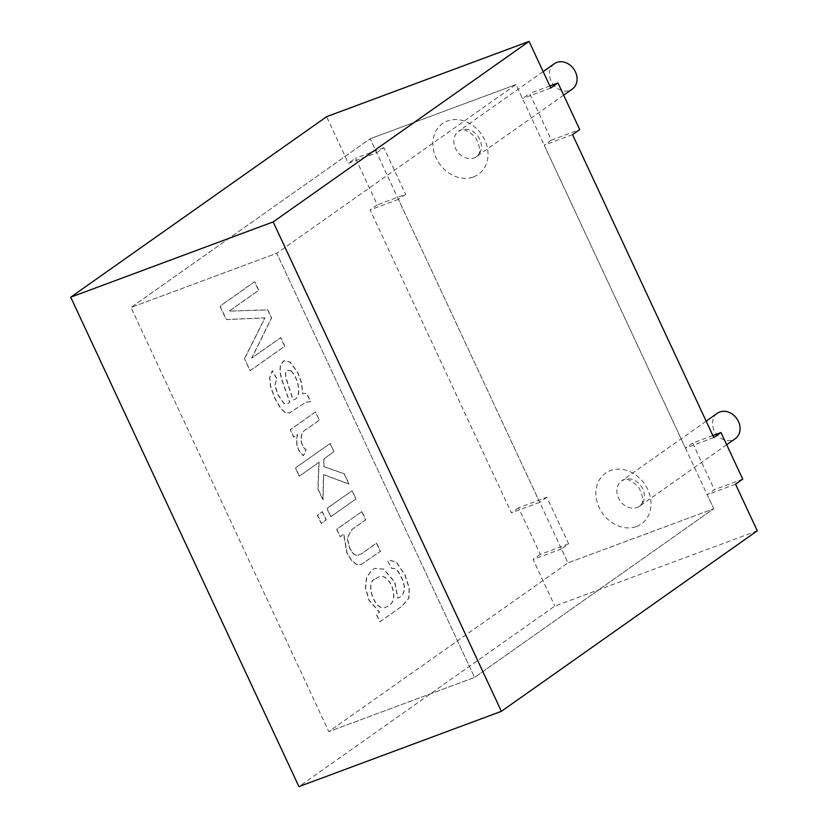 <?xml version="1.0" encoding="UTF-8"?>
<svg xmlns="http://www.w3.org/2000/svg" width="828" height="828" viewBox="0 0 828 828"><rect width="100%" height="100%" fill="white"/><g stroke="black" fill="none" stroke-linecap="round" stroke-linejoin="round"><path stroke-width="0.62" stroke-dasharray="4.14 3.1" d="M568.619 543.872L540.28 554.408L518.545 507.802L546.884 497.266L568.619 543.872L561.446 548.933L567.967 562.916L713.726 508.723L567.967 562.916L328.799 731.621L131.01 307.467L370.178 138.762L567.967 562.916L328.799 731.621L131.01 307.467L276.769 253.275L515.947 84.57L713.726 508.723L474.558 677.428L276.769 253.275L515.947 84.57L370.178 138.762L515.947 84.57L522.468 98.553L529.641 93.492L551.376 140.098L579.714 129.561M742.726 479.133L714.388 489.679L707.205 494.74L713.726 508.723L474.558 677.428L328.799 731.621L474.558 677.428L276.769 253.275L131.01 307.467L370.178 138.762L376.699 152.745L348.36 163.282L326.625 116.676M554.336 63.715A15.546 12.824 -125.2 0 0 551.914 82.396A15.546 12.824 -125.2 0 0 569.809 90.397A15.546 12.824 -125.2 0 0 572.251 89.113M717.348 413.286A15.546 12.824 -125.2 0 0 714.926 431.978A15.546 12.824 -125.2 0 0 732.821 439.968A15.546 12.824 -125.2 0 0 735.264 438.685M712.867 435.549L692.653 443.063L714.388 489.679M757.289 530.81L554.843 606.086L298.929 786.6M518.545 507.802L511.373 512.863L370.095 209.898L377.268 204.837L355.533 158.22L348.36 163.282M540.28 554.408L533.108 559.469L554.843 606.086M387.67 561.177L391.975 568.764C397.005 565.866 403.65 580.635 404.219 587.135C404.364 592.765 402.201 596.45 397.75 598.199L394.677 582.239L383.623 569.167L374.846 568.463L372.051 569.933L366.607 577.106L365.365 587.828L368.998 600.352L379.359 612.13L376.254 614.314L379.762 621.859L401.476 606.541L408.701 598.344L409.146 588.253L404.778 574.818L396.157 562.108L389.315 560.225L387.67 561.177L392.151 568.701C397.212 565.793 403.847 580.552 404.416 587.062C404.561 592.682 402.408 596.377 397.947 598.126L394.884 582.167L383.83 569.084L375.043 568.391L372.248 569.861L366.814 577.033L365.572 587.745L369.205 600.269L379.566 612.047L376.45 614.241L379.969 621.787L401.683 606.469L408.908 598.271L409.342 588.18L404.975 574.746L396.353 562.036L389.512 560.152L387.877 561.105M361.743 511.6L365.593 519.86L351.869 529.537L347.108 538.034L349.664 548.446L353.173 553.725L356.806 555.691L361.163 553.932L376.45 543.147L380.3 551.407L360.915 564.644L356.154 564.385L351.414 560.339L346.797 552.731L343.641 534.215L340.07 536.73L336.623 529.32L361.939 511.528L336.82 529.247L340.277 536.658L343.848 534.132L347.004 552.659L351.621 560.256L356.351 564.313L361.111 564.572L380.507 551.334L376.657 543.075L361.36 553.86L357.013 555.619L353.37 553.653L349.871 548.374L347.305 537.952L352.066 529.465L365.79 519.787L361.939 511.528M352.014 490.735L355.864 498.994L330.734 516.713L326.884 508.454L352.21 490.662L327.091 508.382L330.941 516.641L356.061 498.922L352.21 490.662M322.237 511.735L326.087 519.994L321.233 523.42L317.383 515.161L322.444 511.663L317.579 515.088L321.43 523.348L326.294 519.922L322.444 511.663M329.999 443.529L333.85 451.788L323.903 458.805L323.717 466.619L344.137 473.864L348.909 484.09L323.51 474.641L322.868 499.843L317.869 489.12L318.904 462.324L299.219 476.214L295.368 467.955L330.196 443.456L295.565 467.882L299.415 476.141L319.101 462.252L318.076 489.037L323.075 499.77L323.717 474.568L349.116 484.018L344.344 473.792L323.924 466.547L324.1 458.722L334.046 451.705L330.196 443.456M319.153 420.282L306.008 429.556C300.626 431.274 298.194 442.825 305.936 450.008L303.379 455.742C297.273 450.629 295.296 443.539 297.459 434.452L293.64 437.153L290.183 429.742L315.302 412.023L319.36 420.21L315.509 411.951L290.39 429.67L293.836 437.08L297.666 434.379C295.503 443.456 297.48 450.556 303.576 455.669L306.132 449.925C298.401 442.752 300.833 431.202 306.215 429.484L319.36 420.21M276.573 378.582L272.236 370.84L269.628 377.516L270.518 386.666L274.834 398.413L280.35 408.059L284.935 412.52L289.521 412.924L306.143 402.129L310.552 401.839L306.598 393.362L302.624 393.89L301.413 383.012L297.945 373.221L290.1 362.115L283.89 360.791L280.309 365.386L279.874 371.482L281.292 378.468L289.645 402.336L287.823 403.619L283.766 403.381L277.877 394.832L274.834 385.351L276.78 378.499L272.433 370.768L269.824 377.444L270.725 386.583L275.041 398.33L280.547 407.987L285.142 412.437L289.251 412.996L306.35 402.046L310.759 401.766L306.805 393.279L302.831 393.817L301.609 382.929L298.152 373.149L290.307 362.043L284.097 360.718L283.104 361.277L280.516 365.314L280.081 371.399L281.499 378.396L289.841 402.263L288.03 403.546L283.973 403.308L278.084 394.759L275.041 385.279L276.78 378.499M244.457 358.772L264.794 317.952L226.168 319.556L219.927 306.184L254.558 281.758L258.574 290.369L229.108 311.162L267.703 309.931L271.449 317.962L251.671 358.1L280.63 337.669L284.646 346.28L250.015 370.716L244.457 358.772L250.222 370.633L284.853 346.207L280.837 337.596L251.867 358.027L271.646 317.89L267.899 309.858L229.304 311.08L258.781 290.297L254.765 281.675L220.134 306.112L226.365 319.484L265.001 317.869L244.653 358.7M549.854 85.967L529.641 93.492M546.884 497.266L539.711 502.327L398.434 199.362L405.616 194.301L377.268 204.837M376.699 152.745L383.881 147.684L405.616 194.301M692.653 443.063L685.47 448.124L544.203 145.159L551.376 140.098M383.881 147.684L355.533 158.22M291.104 370.778C299.415 378.696 302.241 399.272 293.102 399.727L285.815 377.082L285.629 372.797L287.109 370.261L291.104 370.778M290.907 370.851C299.219 378.769 302.034 399.344 292.895 399.8L285.608 377.154L285.422 372.869L286.902 370.344L290.907 370.851M375.705 578.627L378.738 577.002C383.095 575.077 387.349 577.913 391.489 585.5C395.66 597.164 393.714 604.378 385.641 607.172C375.415 612.72 363.751 582.26 375.705 578.627M375.902 578.555L378.934 576.93C383.292 575.005 387.545 577.84 391.685 585.427C395.867 597.081 393.921 604.305 385.848 607.1C375.612 612.648 363.958 582.188 375.902 578.555M550.806 88.006L522.468 98.553M561.446 548.933L533.108 559.469M735.554 484.194L707.205 494.74M572.541 134.622L544.203 145.159M713.819 437.588L685.47 448.124M398.434 199.362L370.095 209.898M539.711 502.327L511.373 512.863M636.504 526.494A31.081 25.647 -125.2 0 0 637.974 476.721A31.081 25.647 -125.2 0 0 595.901 492.37A31.081 25.647 -125.2 0 0 636.504 526.494M473.492 176.923A31.081 25.647 -125.2 0 0 474.972 127.15A31.081 25.647 -125.2 0 0 432.889 142.789A31.081 25.647 -125.2 0 0 473.492 176.923M474.144 157.879A15.546 12.824 -125.2 0 0 476.586 156.595A15.546 12.824 -125.2 0 0 478.108 136.496A15.546 12.824 -125.2 0 0 458.671 131.197A15.546 12.824 -125.2 0 0 456.249 149.878A15.546 12.824 -125.2 0 0 474.144 157.879M637.156 507.45A15.546 12.824 -125.2 0 0 639.599 506.167A15.546 12.824 -125.2 0 0 641.11 486.077A15.546 12.824 -125.2 0 0 621.673 480.768A15.546 12.824 -125.2 0 0 619.261 499.46A15.546 12.824 -125.2 0 0 637.156 507.45M543.147 71.601L458.671 131.197C460.875 130.783 464.084 125.763 475.955 138.172C483.635 154.308 477.218 154.919 476.586 156.595L563.671 95.158M706.16 421.173L621.673 480.768C623.888 480.354 627.096 475.334 638.968 487.754C646.647 503.89 640.23 504.5 639.599 506.167L726.684 444.739"/><path stroke-width="1.24" d="M563.671 95.158L572.251 89.113A15.546 12.824 -125.2 0 0 573.773 69.014A15.546 12.824 -125.2 0 0 554.336 63.715L543.147 71.601M726.684 444.739L735.264 438.685A15.546 12.824 -125.2 0 0 736.785 418.595A15.546 12.824 -125.2 0 0 717.348 413.286L706.16 421.173M720.991 432.526L713.819 437.588L572.541 134.622L579.714 129.561L557.979 82.945L550.806 88.006L529.071 41.4L326.625 116.676L70.711 297.19L298.929 786.6L501.375 711.324L757.289 530.81L735.554 484.194L742.726 479.133L720.991 432.526L712.867 435.549M501.375 711.324L273.157 221.914L529.071 41.4M557.979 82.945L549.854 85.967M70.711 297.19L273.157 221.914"/></g></svg>
